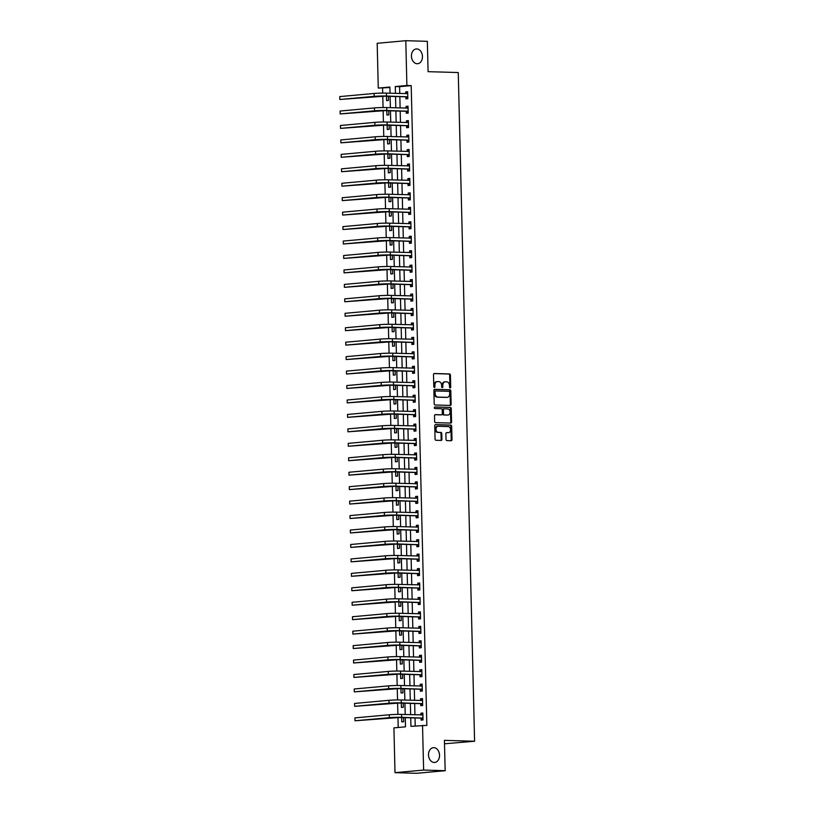 <?xml version="1.0" encoding="UTF-8"?>
<svg xmlns="http://www.w3.org/2000/svg" width="814" height="814" viewBox="0 0 814 814"><rect width="100%" height="100%" fill="white"/><g stroke="black" fill="none" stroke-linecap="round" stroke-linejoin="round"><path stroke-width="1.22" d="M450.132 387.942A0.794 0.59 84.8 0 0 450.712 387.159L450.417 375.112A1.14 0.845 84.8 0 0 449.542 373.952L434.31 373.504A1.14 0.845 84.8 0 0 433.496 374.613L433.791 386.67A0.794 0.59 84.8 0 0 434.971 386.701L434.93 385.144A3.643 2.696 84.8 0 1 437.311 381.603A3.643 2.696 84.8 0 1 437.556 381.593L438.817 381.624A3.643 2.696 84.8 0 1 441.615 385.337L441.656 386.894A0.794 0.59 84.8 0 0 442.836 386.935L442.806 385.368A3.643 2.696 84.8 0 1 445.177 381.827A3.643 2.696 84.8 0 1 445.421 381.817L446.693 381.858A3.643 2.696 84.8 0 1 449.481 385.571L449.521 387.128A0.794 0.59 84.8 0 0 450.132 387.942M449.786 387.779A0.794 0.59 84.8 0 0 449.939 387.23L449.643 375.173A1.14 0.845 84.8 0 0 448.768 374.023L433.984 373.585M434.045 387.322A0.794 0.59 84.8 0 0 434.198 386.772L434.157 385.215L434.93 385.144M441.91 387.545A0.794 0.59 84.8 0 0 442.063 387.006L442.033 385.439L442.806 385.368M433.842 747.669A7.418 5.505 84.8 0 0 433.353 747.69A7.418 5.505 84.8 0 0 428.52 755.239A7.418 5.505 84.8 0 0 434.198 762.474A7.418 5.505 84.8 0 0 434.696 762.453A7.418 5.505 84.8 0 0 439.519 754.904A7.418 5.505 84.8 0 0 433.842 747.669M416.768 48.932A7.418 5.505 84.8 0 0 416.269 48.952A7.418 5.505 84.8 0 0 411.446 56.502A7.418 5.505 84.8 0 0 417.124 63.726A7.418 5.505 84.8 0 0 417.613 63.716A7.418 5.505 84.8 0 0 422.446 56.166A7.418 5.505 84.8 0 0 416.768 48.932M446.021 439.438A1.14 0.845 84.8 0 0 446.896 440.598L451.17 440.72A1.14 0.845 84.8 0 0 451.994 439.611L451.658 426.221A1.14 0.845 84.8 0 0 450.793 425.061L435.561 424.613A1.14 0.845 84.8 0 0 434.747 425.722L435.073 439.112A1.14 0.845 84.8 0 0 435.948 440.272L441.107 440.425A1.14 0.845 84.8 0 0 441.921 439.316L441.778 433.587A1.14 0.845 84.8 0 0 440.913 432.427L438.349 432.356A3.042 2.259 84.8 0 1 436.019 429.385A3.042 2.259 84.8 0 1 438.003 426.292A3.042 2.259 84.8 0 1 438.197 426.282L448.229 426.577A3.042 2.259 84.8 0 1 450.559 429.538A3.042 2.259 84.8 0 1 448.575 432.641A3.042 2.259 84.8 0 1 448.372 432.641L446.703 432.59A1.14 0.845 84.8 0 0 445.889 433.709L446.021 439.438M389.886 87.556L378.276 88.085L377.177 43.295L405.799 40.7L427.34 41.331L428.083 71.673L458.251 72.548L474.593 741.239L444.424 740.364L445.166 770.705L423.626 770.075L395.004 772.669L393.915 727.879L405.514 726.831L405.291 717.653M405.799 40.7L406.888 85.49L395.289 86.549L395.462 93.396M410.714 717.816L410.928 726.332L426.841 725.406L411.202 85.612L406.888 85.49M422.527 725.284L423.626 770.075M450.305 405.433A1.14 0.845 84.8 0 0 451.129 404.324L450.803 390.934A1.14 0.845 84.8 0 0 449.928 389.774L434.696 389.336A1.14 0.845 84.8 0 0 433.882 390.445L434.208 403.825A1.14 0.845 84.8 0 0 435.083 404.985L450.305 405.433M451.231 408.577L451.556 421.967A1.14 0.845 84.8 0 1 450.742 423.077L435.51 422.629A1.14 0.845 84.8 0 1 434.635 421.469L434.503 415.74A1.14 0.845 84.8 0 1 435.317 414.631L441.493 414.814A1.14 0.845 84.8 0 0 442.307 413.705L442.216 409.9A1.14 0.845 84.8 0 0 441.341 408.74L434.91 408.557A0.794 0.59 84.8 0 1 434.88 406.969L450.356 407.417A1.14 0.845 84.8 0 1 451.231 408.577L450.457 408.648L450.783 422.039L451.556 421.967M411.202 85.612L399.603 86.671L399.766 93.518M399.847 96.642L400.122 107.967M400.193 111.091L400.478 122.415M400.549 125.539L400.824 136.864M400.905 139.988L401.18 151.312M401.261 154.436L401.536 165.761M401.607 168.885L401.882 180.209M401.963 183.333L402.238 194.658M402.32 197.782L402.594 209.106M402.665 212.23L402.95 223.555M403.022 226.679L403.296 238.003M403.378 241.127L403.652 252.462M403.724 255.576L404.009 266.911M404.08 270.024L404.355 281.359M404.436 284.473L404.711 295.808M404.792 298.921L405.067 310.256M405.138 313.37L405.413 324.705M405.494 327.818L405.769 339.153M405.85 342.267L406.125 353.602M406.196 356.725L406.481 368.05M406.552 371.174L406.827 382.499M406.908 385.622L407.183 396.947M407.254 400.071L407.539 411.396M407.611 414.519L407.885 425.844M407.967 428.968L408.241 440.293M408.323 443.416L408.597 454.741M408.669 457.865L408.954 469.19M409.025 472.313L409.3 483.638M409.381 486.762L409.656 498.087M409.727 501.21L410.012 512.535M410.083 515.659L410.358 526.984M410.439 530.107L410.714 541.432M410.795 544.556L411.07 555.881M411.141 559.004L411.416 570.329M411.497 573.453L411.772 584.778M411.853 587.901L412.128 599.226M412.199 602.35L412.484 613.675M412.556 616.798L412.83 628.123M412.912 631.247L413.186 642.572M413.258 645.695L413.543 657.02M413.614 660.144L413.888 671.469M413.97 674.592L414.245 685.917M414.326 689.041L414.601 700.366M414.672 703.489L414.947 714.814M415.028 717.938L415.221 725.946M405.86 96.958L405.901 98.84L407.834 98.667L407.672 91.728L405.738 91.901L405.779 93.691M406.217 111.406L406.257 113.288L408.19 113.115L408.018 106.176L406.084 106.359L406.135 108.14M406.562 125.855L406.613 127.737L408.547 127.564L408.374 120.625L406.44 120.808L406.481 122.599M406.919 140.303L406.959 142.185L408.893 142.012L408.73 135.073L406.797 135.256L406.837 137.047M407.275 154.752L407.315 156.634L409.249 156.461L409.086 149.522L407.142 149.705L407.193 151.496M407.621 169.2L407.672 171.082L409.605 170.909L409.432 163.97L407.499 164.153L407.549 165.944M407.977 183.649L408.028 185.531L409.961 185.358L409.788 178.419L407.855 178.602L407.895 180.393M408.333 198.097L408.374 199.979L410.307 199.806L410.144 192.867L408.211 193.05L408.252 194.841M408.679 212.546L408.73 214.428L410.663 214.255L410.49 207.316L408.557 207.499L408.608 209.29M409.035 226.994L409.086 228.876L411.019 228.703L410.846 221.764L408.913 221.947L408.954 223.738M409.391 241.443L409.432 243.325L411.365 243.152L411.202 236.213L409.269 236.396L409.31 238.187M409.747 255.891L409.788 257.773L411.721 257.6L411.548 250.671L409.615 250.844L409.666 252.635M410.093 270.34L410.144 272.222L412.077 272.049L411.904 265.12L409.971 265.293L410.012 267.084M410.449 284.788L410.49 286.67L412.433 286.497L412.26 279.568L410.327 279.741L410.368 281.532M410.805 299.237L410.846 301.119L412.779 300.946L412.617 294.017L410.683 294.19L410.724 295.981M411.151 313.685L411.202 315.567L413.136 315.394L412.963 308.465L411.029 308.638L411.08 310.429M411.508 328.134L411.558 330.016L413.492 329.843L413.319 322.914L411.385 323.087L411.426 324.878M411.864 342.582L411.904 344.475L413.838 344.291L413.675 337.362L411.742 337.535L411.782 339.326M412.21 357.031L412.26 358.923L414.194 358.74L414.021 351.811L412.088 351.984L412.138 353.775M412.566 371.479L412.617 373.372L414.55 373.188L414.377 366.259L412.444 366.432L412.484 368.223M412.922 385.928L412.963 387.82L414.896 387.637L414.733 380.708L412.8 380.881L412.84 382.672M413.278 400.376L413.319 402.269L415.252 402.085L415.079 395.156L413.146 395.329L413.197 397.12M413.624 414.825L413.675 416.717L415.608 416.534L415.435 409.605L413.502 409.778L413.543 411.569M413.98 429.273L414.031 431.166L415.964 430.982L415.791 424.053L413.858 424.226L413.899 426.017M414.336 443.722L414.377 445.614L416.31 445.431L416.147 438.502L414.214 438.675L414.255 440.466M414.682 458.17L414.733 460.063L416.666 459.879L416.493 452.95L414.56 453.123L414.611 454.914M415.038 472.619L415.089 474.511L417.022 474.328L416.849 467.399L414.916 467.572L414.957 469.363M415.394 487.067L415.435 488.96L417.368 488.787L417.206 481.847L415.272 482.02L415.313 483.811M415.751 501.516L415.791 503.408L417.724 503.235L417.551 496.296L415.618 496.469L415.669 498.26M416.096 515.974L416.147 517.857L418.081 517.684L417.908 510.744L415.974 510.917L416.015 512.708M416.453 530.423L416.493 532.305L418.427 532.132L418.264 525.193L416.33 525.366L416.371 527.157M416.809 544.871L416.849 546.754L418.783 546.581L418.62 539.641L416.687 539.814L416.727 541.605M417.155 559.32L417.206 561.202L419.139 561.029L418.966 554.09L417.033 554.263L417.083 556.054M417.511 573.768L417.562 575.651L419.495 575.478L419.322 568.538L417.389 568.711L417.429 570.502M417.867 588.217L417.908 590.099L419.841 589.926L419.678 582.987L417.745 583.16L417.786 584.951M418.213 602.665L418.264 604.548L420.197 604.375L420.024 597.435L418.091 597.608L418.142 599.399M418.569 617.114L418.62 618.996L420.553 618.823L420.38 611.884L418.447 612.057L418.488 613.848M418.925 631.562L418.966 633.445L420.899 633.272L420.736 626.332L418.803 626.505L418.844 628.296M419.281 646.011L419.322 647.893L421.255 647.72L421.082 640.781L419.149 640.954L419.2 642.745M419.627 660.459L419.678 662.342L421.611 662.169L421.438 655.229L419.505 655.402L419.546 657.193M419.983 674.908L420.034 676.79L421.967 676.617L421.794 669.678L419.861 669.851L419.902 671.642M420.339 689.356L420.38 691.239L422.313 691.066L422.151 684.126L420.217 684.309L420.258 686.1M420.685 703.805L420.736 705.687L422.67 705.514L422.497 698.575L420.563 698.758L420.614 700.549M421.042 718.253L421.092 720.136L423.026 719.963L422.853 713.023L420.919 713.206L420.96 714.997M382.59 88.217L382.702 93.101M382.784 96.174L383.058 107.55M383.129 110.623L383.414 121.998M383.486 125.071L383.76 136.447M383.842 139.52L384.116 150.895M384.198 153.968L384.473 165.344M384.544 168.417L384.829 179.792M384.9 182.865L385.175 194.241M385.256 197.314L385.531 208.689M385.602 211.762L385.887 223.138M385.958 226.211L386.233 237.586M386.314 240.659L386.589 252.045M386.66 255.108L386.945 266.493M387.016 269.556L387.291 280.942M387.372 284.005L387.647 295.39M387.729 298.453L388.003 309.839M388.075 312.902L388.359 324.287M388.431 327.35L388.705 338.736M388.787 341.799L389.061 353.184M389.133 356.247L389.418 367.633M389.489 370.706L389.764 382.081M389.845 385.154L390.12 396.53M390.191 399.603L390.476 410.978M390.547 414.051L390.832 425.427M390.903 428.5L391.178 439.875M391.259 442.948L391.534 454.324M391.605 457.397L391.89 468.772M391.961 471.845L392.236 483.221M392.317 486.294L392.592 497.669M392.663 500.742L392.948 512.118M393.02 515.191L393.294 526.566M393.376 529.639L393.65 541.015M393.732 544.088L394.007 555.463M394.078 558.536L394.363 569.912M394.434 572.985L394.709 584.36M394.79 587.433L395.065 598.809M395.136 601.882L395.421 613.257M395.492 616.33L395.767 627.706M395.848 630.779L396.123 642.154M396.194 645.227L396.479 656.603M396.55 659.676L396.835 671.051M396.906 674.124L397.181 685.5M397.263 688.573L397.537 699.948M397.608 703.021L397.893 714.397M397.965 717.47L398.209 727.492M386.467 96.255L386.569 100.6L388.502 100.417L388.4 96.306M386.813 110.704L386.925 115.049L388.858 114.866L388.756 110.755M387.169 125.153L387.281 129.497L389.214 129.314L389.112 125.203M387.525 139.601L387.627 143.946L389.56 143.763L389.458 139.652M387.881 154.05L387.983 158.394L389.916 158.211L389.814 154.1M388.227 168.498L388.339 172.843L390.272 172.67L390.171 168.549M388.583 182.947L388.685 187.291L390.618 187.118L390.527 182.997M388.939 197.395L389.041 201.74L390.974 201.567L390.873 197.446M389.285 211.844L389.397 216.188L391.331 216.015L391.229 211.894M389.641 226.292L389.743 230.637L391.687 230.464L391.585 226.353M389.998 240.74L390.099 245.085L392.033 244.912L391.931 240.802M390.344 255.189L390.455 259.534L392.389 259.361L392.287 255.25M390.7 269.638L390.812 273.982L392.745 273.809L392.643 269.699M391.056 284.086L391.158 288.431L393.091 288.258L392.989 284.147M391.412 298.534L391.514 302.879L393.447 302.706L393.345 298.596M391.758 312.983L391.87 317.328L393.803 317.155L393.701 313.044M392.114 327.432L392.216 331.776L394.149 331.603L394.057 327.493M392.47 341.88L392.572 346.225L394.505 346.052L394.403 341.941M392.816 356.329L392.928 360.673L394.861 360.5L394.759 356.39M393.172 370.777L393.284 375.122L395.217 374.949L395.116 370.838M393.528 385.226L393.63 389.57L395.563 389.397L395.462 385.287M393.884 399.674L393.986 404.019L395.919 403.846L395.818 399.735M394.23 414.123L394.342 418.467L396.276 418.294L396.174 414.184M394.587 428.571L394.688 432.916L396.622 432.743L396.53 428.632M394.943 443.019L395.044 447.364L396.978 447.191L396.876 443.081M395.289 457.468L395.401 461.813L397.334 461.64L397.232 457.529M395.645 471.917L395.746 476.261L397.68 476.088L397.588 471.978M396.001 486.365L396.103 490.71L398.036 490.537L397.934 486.426M396.347 500.814L396.459 505.158L398.392 504.985L398.29 500.875M396.703 515.262L396.815 519.607L398.748 519.434L398.646 515.323M397.059 529.711L397.161 534.055L399.094 533.882L398.992 529.772M397.415 544.169L397.517 548.504L399.45 548.331L399.348 544.22M397.761 558.618L397.873 562.952L399.806 562.779L399.705 558.669M398.117 573.066L398.219 577.401L400.152 577.228L400.061 573.117M398.473 587.515L398.575 591.859L400.508 591.676L400.407 587.566M398.819 601.963L398.931 606.308L400.864 606.125L400.763 602.014M399.175 616.412L399.287 620.756L401.221 620.573L401.119 616.463M399.532 630.86L399.633 635.205L401.567 635.022L401.465 630.911M399.878 645.309L399.989 649.653L401.923 649.47L401.821 645.36M400.234 659.757L400.346 664.102L402.279 663.919L402.177 659.808M400.59 674.206L400.692 678.55L402.625 678.367L402.523 674.257M400.946 688.654L401.048 692.999L402.981 692.816L402.879 688.705M401.292 703.103L401.404 707.447L403.337 707.264L403.235 703.154M401.648 717.551L401.75 721.896L403.683 721.713L403.591 717.602M444.515 743.793L474.593 741.239M445.166 770.705L416.554 773.3L395.004 772.669M390.028 93.234L389.875 87.037L378.276 88.085M405.209 714.529L404.934 703.204M404.863 700.081L404.578 688.756M404.507 685.632L404.232 674.307M404.151 671.184L403.876 659.859M403.805 656.735L403.52 645.41M403.449 642.287L403.174 630.962M403.093 627.838L402.818 616.513M402.737 613.39L402.462 602.065M402.391 598.941L402.116 587.616M402.035 584.493L401.76 573.168M401.678 570.044L401.404 558.719M401.333 555.596L401.048 544.271M400.976 541.147L400.702 529.822M400.62 526.699L400.346 515.374M400.274 512.25L399.989 500.925M399.918 497.802L399.643 486.477M399.562 483.353L399.287 472.028M399.206 468.905L398.931 457.58M398.86 454.456L398.575 443.131M398.504 440.008L398.229 428.683M398.148 425.559L397.873 414.234M397.802 411.111L397.517 399.786M397.446 396.662L397.171 385.337M397.09 382.214L396.815 370.889M396.733 367.765L396.459 356.44M396.387 353.317L396.113 341.992M396.031 338.868L395.757 327.543M395.675 324.42L395.401 313.095M395.329 309.971L395.044 298.646M394.973 295.523L394.698 284.188M394.617 281.074L394.342 269.739M394.271 266.626L393.986 255.291M393.915 252.177L393.64 240.842M393.559 237.729L393.284 226.394M393.203 223.28L392.928 211.945M392.857 208.832L392.582 197.497M392.501 194.383L392.226 183.048M392.144 179.925L391.87 168.6M391.799 165.476L391.514 154.151M391.442 151.028L391.168 139.703M391.086 136.579L390.812 125.254M390.73 122.131L390.455 110.806M390.384 107.682L390.11 96.357M395.533 96.52L395.808 107.845M395.889 110.969L396.164 122.293M396.245 125.417L396.52 136.742M396.591 139.866L396.876 151.19M396.947 154.314L397.222 165.639M397.303 168.763L397.578 180.087M397.649 183.211L397.934 194.536M398.005 197.66L398.28 208.984M398.361 212.108L398.636 223.433M398.718 226.557L398.992 237.881M399.064 241.005L399.338 252.33M399.42 255.454L399.694 266.778M399.776 269.902L400.05 281.227M400.122 284.351L400.407 295.675M400.478 298.799L400.753 310.124M400.834 313.248L401.109 324.572M401.18 327.696L401.465 339.021M401.536 342.145L401.811 353.469M401.892 356.593L402.167 367.918M402.248 371.042L402.523 382.366M402.594 385.49L402.869 396.815M402.95 399.939L403.225 411.263M403.306 414.387L403.581 425.712M403.652 428.836L403.937 440.171M404.009 443.284L404.283 454.619M404.365 457.733L404.639 469.068M404.721 472.181L404.996 483.516M405.067 486.63L405.341 497.964M405.423 501.078L405.698 512.413M405.779 515.527L406.054 526.861M406.125 529.975L406.41 541.31M406.481 544.424L406.756 555.759M406.837 558.882L407.112 570.207M407.183 573.331L407.468 584.656M407.539 587.779L407.814 599.104M407.895 602.228L408.17 613.553M408.252 616.676L408.526 628.001M408.597 631.125L408.872 642.45M408.954 645.573L409.228 656.898M409.31 660.022L409.584 671.346M409.656 674.47L409.941 685.795M410.012 688.919L410.287 700.244M410.368 703.367L410.643 714.692M399.603 86.671L395.289 86.549M405.738 91.901L407.672 91.962M406.084 106.359L408.028 106.41M406.44 120.808L408.384 120.859M406.797 135.256L408.73 135.307M407.142 149.705L409.086 149.756M407.499 164.153L409.442 164.204M407.855 178.602L409.788 178.653M408.211 193.05L410.144 193.101M408.557 207.499L410.5 207.55M408.913 221.947L410.856 221.998M409.269 236.396L411.202 236.447M409.615 250.844L411.558 250.895M409.971 265.293L411.915 265.344M410.327 279.741L412.26 279.792M410.683 294.19L412.617 294.241M411.029 308.638L412.973 308.689M411.385 323.087L413.329 323.138M411.742 337.535L413.675 337.586M412.088 351.984L414.031 352.035M412.444 366.432L414.387 366.493M412.8 380.881L414.733 380.942M413.146 395.329L415.089 395.39M413.502 409.778L415.445 409.839M413.858 424.226L415.791 424.287M414.214 438.675L416.147 438.736M414.56 453.123L416.503 453.184M414.916 467.572L416.86 467.633M415.272 482.02L417.206 482.081M415.618 496.469L417.562 496.53M415.974 510.917L417.918 510.978M416.33 525.366L418.264 525.427M416.687 539.814L418.62 539.875M417.033 554.263L418.976 554.324M417.389 568.711L419.332 568.772M417.745 583.16L419.678 583.221M418.091 597.608L420.034 597.669M418.447 612.057L420.39 612.118M418.803 626.505L420.736 626.566M419.149 640.954L421.092 641.015M419.505 655.402L421.449 655.463M419.861 669.851L421.794 669.912M420.217 684.309L422.151 684.36M420.563 698.758L422.507 698.809M420.919 713.206L422.863 713.257M444.648 381.888A3.643 2.696 84.8 0 0 444.403 381.898A3.643 2.696 84.8 0 0 442.033 385.439M436.782 381.664A3.643 2.696 84.8 0 0 436.538 381.664A3.643 2.696 84.8 0 0 434.157 385.215M449.867 405.423A1.14 0.845 84.8 0 0 450.356 404.395L450.03 391.005A1.14 0.845 84.8 0 0 449.155 389.845L434.371 389.418M449.643 392.144A0.794 0.59 84.8 0 0 449.033 391.341L435.673 390.944A0.794 0.59 84.8 0 0 435.093 391.727L435.134 393.366A3.643 2.696 84.8 0 0 437.932 397.079L447.069 397.344A3.643 2.696 84.8 0 0 447.303 397.334A3.643 2.696 84.8 0 0 449.684 393.793L449.643 392.144M435.561 390.954L434.9 391.015A0.794 0.59 84.8 0 0 434.32 391.799L435.093 391.727M446.774 397.374A3.643 2.696 84.8 0 1 446.53 397.405A3.643 2.696 84.8 0 1 446.296 397.415L437.159 397.151A3.643 2.696 84.8 0 1 434.361 393.437L434.32 391.799M450.295 423.066A1.14 0.845 84.8 0 0 450.783 422.039M434.981 414.713L440.72 414.886A1.14 0.845 84.8 0 0 440.873 414.865M434.605 407.051L450.356 407.417M447.904 414.998A3.042 2.259 84.8 0 0 448.097 414.998A3.042 2.259 84.8 0 0 450.081 411.894A3.042 2.259 84.8 0 0 447.751 408.933L444.22 408.832A1.14 0.845 84.8 0 0 443.406 409.941L443.498 413.736A1.14 0.845 84.8 0 0 444.373 414.896L447.13 415.069A3.042 2.259 84.8 0 0 447.324 415.059A3.042 2.259 84.8 0 0 447.527 415.038M444.068 408.842L443.447 408.893A1.14 0.845 84.8 0 0 442.633 410.002L443.406 409.941M447.13 415.069L443.599 414.967A1.14 0.845 84.8 0 1 442.724 413.807L442.633 410.002M450.457 408.648A1.14 0.845 84.8 0 0 449.582 407.488M448.005 432.682A3.042 2.259 84.8 0 1 447.802 432.712A3.042 2.259 84.8 0 1 447.598 432.712L446.367 432.682M437.423 426.353A3.042 2.259 84.8 0 0 437.23 426.353A3.042 2.259 84.8 0 0 435.246 429.456A3.042 2.259 84.8 0 0 437.576 432.417L438.349 432.356M440.659 440.415A1.14 0.845 84.8 0 0 441.147 439.387L441.005 433.659A1.14 0.845 84.8 0 0 440.14 432.499L437.576 432.417M450.732 440.71A1.14 0.845 84.8 0 0 451.221 439.682L450.885 426.292A1.14 0.845 84.8 0 0 450.02 425.132L435.225 424.704M407.712 93.62L386.385 93.132L386.457 96.021L407.794 96.785M405.952 93.702L407.692 92.796M407.824 98.067L405.606 96.815L384.523 96.194L339.814 99.481L374.196 96.357A8.689 0.519 -1.4 0 1 386.457 96.021M339.743 96.591L339.814 99.481L339.743 96.591L374.125 93.468A8.689 0.519 -1.4 0 1 386.385 93.132M405.606 96.815L407.539 96.632M408.068 108.069L386.742 107.58L386.813 110.47L408.15 111.233M406.308 108.15L408.048 107.245M408.18 112.515L405.952 111.264L384.88 110.643L340.171 113.929L374.552 110.806A8.689 0.519 -1.4 0 1 386.813 110.47M340.099 111.04L340.171 113.929L340.099 111.04L374.481 107.916A8.689 0.519 -1.4 0 1 386.742 107.58M405.952 111.264L407.885 111.08M408.425 122.517L387.098 122.029L387.169 124.918L408.496 125.682M406.664 122.599L408.404 121.693M408.526 126.964L406.308 125.712L385.236 125.091L340.527 128.378L374.898 125.254A8.689 0.519 -1.4 0 1 387.169 124.918M340.456 125.488L340.527 128.378L340.456 125.488L374.827 122.365A8.689 0.519 -1.4 0 1 387.098 122.029M406.308 125.712L408.241 125.529M408.77 136.966L387.444 136.477L387.515 139.367L408.852 140.13M407.01 137.047L408.75 136.142M408.882 141.412L406.664 140.161L385.582 139.54L340.873 142.826L375.254 139.703A8.689 0.519 -1.4 0 1 387.515 139.367M340.801 139.937L340.873 142.826L340.801 139.937L375.183 136.813A8.689 0.519 -1.4 0 1 387.444 136.477M406.664 140.161L408.597 139.977M409.127 151.414L387.8 150.926L387.871 153.815L409.208 154.579M407.366 151.496L409.106 150.59M409.239 155.861L407.01 154.609L385.938 153.988L341.229 157.275L375.61 154.151A8.689 0.519 -1.4 0 1 387.871 153.815M341.158 154.385L341.229 157.275L341.158 154.385L375.539 151.262A8.689 0.519 -1.4 0 1 387.8 150.926M407.01 154.609L408.943 154.426M409.483 165.863L388.156 165.374L388.227 168.264L409.554 169.027M407.722 165.944L409.462 165.038M409.584 170.309L407.366 169.058L386.294 168.437L341.585 171.723L375.956 168.6A8.689 0.519 -1.4 0 1 388.227 168.264M341.514 168.834L341.585 171.723L341.514 168.834L375.885 165.71A8.689 0.519 -1.4 0 1 388.156 165.374M407.366 169.058L409.3 168.874M409.829 180.311L388.502 179.823L388.573 182.712L409.91 183.476M408.068 180.393L409.808 179.487M409.941 184.758L407.722 183.506L386.64 182.885L341.941 186.172L376.312 183.048A8.689 0.519 -1.4 0 1 388.573 182.712M341.87 183.282L341.941 186.172L341.87 183.282L376.241 180.159A8.689 0.519 -1.4 0 1 388.502 179.823M407.722 183.506L409.656 183.323M410.185 194.76L388.858 194.271L388.929 197.161L410.266 197.924M408.425 194.841L410.164 193.936M410.297 199.206L408.079 197.955L386.996 197.334L342.287 200.62L376.668 197.497A8.689 0.519 -1.4 0 1 388.929 197.161M342.216 197.731L342.287 200.62L342.216 197.731L376.597 194.607A8.689 0.519 -1.4 0 1 388.858 194.271M408.079 197.955L410.012 197.771M410.541 209.208L389.214 208.72L389.285 211.609L410.612 212.373M408.781 209.29L410.521 208.384M410.653 213.655L408.425 212.403L387.352 211.782L342.643 215.069L377.014 211.945A8.689 0.519 -1.4 0 1 389.285 211.609M342.572 212.179L342.643 215.069L342.572 212.179L376.953 209.056A8.689 0.519 -1.4 0 1 389.214 208.72M408.425 212.403L410.358 212.23M410.897 223.657L389.57 223.168L389.631 226.058L410.968 226.821M409.137 223.738L410.877 222.833M410.999 228.103L408.781 226.852L387.698 226.231L342.999 229.517L377.37 226.394A8.689 0.519 -1.4 0 1 389.631 226.058M342.928 226.628L342.999 229.517L342.928 226.628L377.299 223.504A8.689 0.519 -1.4 0 1 389.57 223.168M408.781 226.852L410.714 226.679M411.243 238.105L389.916 237.617L389.987 240.506L411.324 241.27M409.483 238.187L411.223 237.281M411.355 242.552L409.137 241.3L388.054 240.679L343.345 243.966L377.727 240.842A8.689 0.519 -1.4 0 1 389.987 240.506M343.274 241.076L343.345 243.966L343.274 241.076L377.655 237.953A8.689 0.519 -1.4 0 1 389.916 237.617M409.137 241.3L411.07 241.127M411.599 252.554L390.272 252.065L390.344 254.955L411.681 255.718M409.839 252.635L411.579 251.73M411.711 257L409.483 255.749L388.41 255.128L343.701 258.414L378.083 255.291A8.689 0.519 -1.4 0 1 390.344 254.955M343.63 255.525L343.701 258.414L343.63 255.525L378.011 252.401A8.689 0.519 -1.4 0 1 390.272 252.065M409.483 255.749L411.416 255.576M411.955 267.002L390.628 266.514L390.7 269.403L412.026 270.167M410.195 267.084L411.935 266.178M412.057 271.449L409.839 270.197L388.766 269.576L344.057 272.863L378.429 269.739A8.689 0.519 -1.4 0 1 390.7 269.403M343.986 269.973L344.057 272.863L343.986 269.973L378.357 266.85A8.689 0.519 -1.4 0 1 390.628 266.514M409.839 270.197L411.772 270.024M412.301 281.451L390.974 280.962L391.046 283.852L412.383 284.615M410.541 281.532L412.281 280.627M412.413 285.897L410.195 284.646L389.112 284.025L344.403 287.311L378.785 284.188A8.689 0.519 -1.4 0 1 391.046 283.852M344.342 284.422L344.403 287.311L344.342 284.422L378.714 281.298A8.689 0.519 -1.4 0 1 390.974 280.962M410.195 284.646L412.128 284.473M412.657 295.899L391.331 295.411L391.402 298.3L412.739 299.064M410.897 295.981L412.637 295.075M412.769 300.346L410.541 299.094L389.468 298.484L344.76 301.76L379.141 298.636A8.689 0.519 -1.4 0 1 391.402 298.3M344.688 298.87L344.76 301.76L344.688 298.87L379.07 295.747A8.689 0.519 -1.4 0 1 391.331 295.411M410.541 299.094L412.474 298.921M413.013 310.348L391.687 309.859L391.758 312.749L413.085 313.512M411.253 310.429L412.993 309.524M413.115 314.794L410.897 313.543L389.825 312.932L345.116 316.208L379.487 313.095A8.689 0.519 -1.4 0 1 391.758 312.749M345.044 313.319L345.116 316.208L345.044 313.319L379.416 310.205A8.689 0.519 -1.4 0 1 391.687 309.859M410.897 313.543L412.83 313.37M413.37 324.796L392.033 324.308L392.104 327.197L413.441 327.961M411.599 324.878L413.349 323.972M413.471 329.243L411.253 327.991L390.171 327.381L345.472 330.657L379.843 327.543A8.689 0.519 -1.4 0 1 392.104 327.197M345.401 327.767L345.472 330.657L345.401 327.767L379.772 324.654A8.689 0.519 -1.4 0 1 392.033 324.308M411.253 327.991L413.186 327.818M413.716 339.245L392.389 338.756L392.46 341.646L413.797 342.409M411.955 339.326L413.695 338.431M413.827 343.691L411.609 342.44L390.527 341.829L345.818 345.105L380.199 341.992A8.689 0.519 -1.4 0 1 392.46 341.646M345.747 342.216L345.818 345.105L345.747 342.216L380.128 339.102A8.689 0.519 -1.4 0 1 392.389 338.756M411.609 342.44L413.543 342.267M414.072 353.693L392.745 353.205L392.816 356.094L414.153 356.858M412.311 353.775L414.051 352.879M414.184 358.14L411.955 356.888L390.883 356.278L346.174 359.554L380.555 356.44A8.689 0.519 -1.4 0 1 392.816 356.094M346.103 356.664L346.174 359.554L346.103 356.664L380.484 353.551A8.689 0.519 -1.4 0 1 392.745 353.205M411.955 356.888L413.888 356.715M414.428 368.142L393.101 367.653L393.172 370.543L414.499 371.306M412.667 368.223L414.407 367.328M414.529 372.588L412.311 371.337L391.239 370.726L346.53 374.002L380.901 370.889A8.689 0.519 -1.4 0 1 393.172 370.543M346.459 371.113L346.53 374.002L346.459 371.113L380.83 367.999A8.689 0.519 -1.4 0 1 393.101 367.653M412.311 371.337L414.245 371.164M414.774 382.59L393.447 382.102L393.518 384.991L414.855 385.755M413.013 382.672L414.753 381.776M414.886 387.037L412.667 385.785L391.585 385.175L346.876 388.451L381.257 385.337A8.689 0.519 -1.4 0 1 393.518 384.991M346.805 385.561L346.876 388.451L346.805 385.561L381.186 382.448A8.689 0.519 -1.4 0 1 393.447 382.102M412.667 385.785L414.601 385.612M415.13 397.039L393.803 396.55L393.874 399.44L415.211 400.203M413.37 397.13L415.109 396.225M415.242 401.485L413.013 400.234L391.941 399.623L347.232 402.899L381.613 399.786A8.689 0.519 -1.4 0 1 393.874 399.44M347.161 400.01L347.232 402.899L347.161 400.01L381.542 396.896A8.689 0.519 -1.4 0 1 393.803 396.55M413.013 400.234L414.947 400.061M415.486 411.487L394.159 410.999L394.23 413.888L415.557 414.652M413.726 411.579L415.466 410.673M415.588 415.934L413.37 414.682L392.297 414.072L347.588 417.348L381.959 414.234A8.689 0.519 -1.4 0 1 394.23 413.888M347.517 414.458L347.588 417.348L347.517 414.458L381.888 411.345A8.689 0.519 -1.4 0 1 394.159 410.999M413.37 414.682L415.303 414.509M415.832 425.936L394.505 425.447L394.576 428.337L415.913 429.1M414.072 426.027L415.812 425.122M415.944 430.382L413.726 429.131L392.643 428.52L347.934 431.807L382.315 428.683A8.689 0.519 -1.4 0 1 394.576 428.337M347.873 428.917L347.934 431.807L347.873 428.917L382.244 425.793A8.689 0.519 -1.4 0 1 394.505 425.447M413.726 429.131L415.659 428.958M416.188 440.384L394.861 439.906L394.932 442.796L416.269 443.549M414.428 440.476L416.168 439.57M416.3 444.831L414.082 443.579L392.999 442.969L348.29 446.255L382.672 443.131A8.689 0.519 -1.4 0 1 394.932 442.796M348.219 443.365L348.29 446.255L348.219 443.365L382.6 440.242A8.689 0.519 -1.4 0 1 394.861 439.906M414.082 443.579L416.015 443.406M416.544 454.833L395.217 454.354L395.289 457.244L416.615 457.997M414.784 454.924L416.524 454.019M416.656 459.279L414.428 458.028L393.355 457.417L348.646 460.704L383.018 457.58A8.689 0.519 -1.4 0 1 395.289 457.244M348.575 457.814L348.646 460.704L348.575 457.814L382.956 454.69A8.689 0.519 -1.4 0 1 395.217 454.354M414.428 458.028L416.361 457.855M416.9 469.281L395.573 468.803L395.635 471.693L416.972 472.446M415.14 469.373L416.88 468.467M417.002 473.728L414.784 472.476L393.701 471.866L349.002 475.152L383.374 472.028A8.689 0.519 -1.4 0 1 395.635 471.693M348.931 472.262L349.002 475.152L348.931 472.262L383.302 469.139A8.689 0.519 -1.4 0 1 395.573 468.803M414.784 472.476L416.717 472.303M417.246 483.73L395.919 483.251L395.991 486.141L417.328 486.894M415.486 483.821L417.226 482.916M417.358 488.176L415.14 486.925L394.057 486.314L349.348 489.601L383.73 486.477A8.689 0.519 -1.4 0 1 395.991 486.141M349.277 486.711L349.348 489.601L349.277 486.711L383.659 483.587A8.689 0.519 -1.4 0 1 395.919 483.251M415.14 486.925L417.073 486.752M417.602 498.178L396.276 497.7L396.347 500.59L417.684 501.343M415.842 498.27L417.582 497.364M417.714 502.625L415.486 501.373L394.414 500.763L349.705 504.049L384.086 500.925A8.689 0.519 -1.4 0 1 396.347 500.59M349.633 501.159L349.705 504.049L349.633 501.159L384.015 498.036A8.689 0.519 -1.4 0 1 396.276 497.7M415.486 501.373L417.419 501.2M417.958 512.627L396.632 512.148L396.703 515.038L418.03 515.791M416.198 512.718L417.938 511.813M418.06 517.073L415.842 515.822L394.77 515.211L350.061 518.498L384.432 515.374A8.689 0.519 -1.4 0 1 396.703 515.038M349.989 515.608L350.061 518.498L349.989 515.608L384.361 512.484A8.689 0.519 -1.4 0 1 396.632 512.148M415.842 515.822L417.775 515.649M418.304 527.075L396.978 526.597L397.049 529.487L418.386 530.24M416.544 527.167L418.284 526.261M418.416 531.522L416.198 530.27L395.116 529.66L350.407 532.946L384.788 529.822A8.689 0.519 -1.4 0 1 397.049 529.487M350.335 530.056L350.407 532.946L350.335 530.056L384.717 526.933A8.689 0.519 -1.4 0 1 396.978 526.597M416.198 530.27L418.131 530.097M418.661 541.524L397.334 541.045L397.405 543.935L418.742 544.688M416.9 541.615L418.64 540.71M418.772 545.97L416.544 544.719L395.472 544.108L350.763 547.395L385.144 544.271A8.689 0.519 -1.4 0 1 397.405 543.935M350.692 544.505L350.763 547.395L350.692 544.505L385.073 541.381A8.689 0.519 -1.4 0 1 397.334 541.045M416.544 544.719L418.477 544.546M419.017 555.972L397.69 555.494L397.761 558.384L419.088 559.137M417.256 556.064L418.996 555.158M419.118 560.419L416.9 559.167L395.828 558.557L351.119 561.843L385.49 558.719A8.689 0.519 -1.4 0 1 397.761 558.384M351.048 558.953L351.119 561.843L351.048 558.953L385.419 555.83A8.689 0.519 -1.4 0 1 397.69 555.494M416.9 559.167L418.834 558.994M419.363 570.421L398.036 569.942L398.107 572.832L419.444 573.585M417.602 570.512L419.352 569.607M419.475 574.867L417.256 573.616L396.174 573.005L351.475 576.292L385.846 573.168A8.689 0.519 -1.4 0 1 398.107 572.832M351.404 573.402L351.475 576.292L351.404 573.402L385.775 570.278A8.689 0.519 -1.4 0 1 398.036 569.942M417.256 573.616L419.19 573.443M419.719 584.869L398.392 584.391L398.463 587.281L419.8 588.034M417.958 584.961L419.698 584.055M419.831 589.316L417.613 588.064L396.53 587.454L351.821 590.74L386.202 587.616A8.689 0.519 -1.4 0 1 398.463 587.281M351.75 587.85L351.821 590.74L351.75 587.85L386.131 584.727A8.689 0.519 -1.4 0 1 398.392 584.391M417.613 588.064L419.546 587.891M420.075 599.318L398.748 598.839L398.819 601.729L420.146 602.482M418.315 599.409L420.055 598.504M420.187 603.764L417.958 602.513L396.886 601.902L352.177 605.189L386.548 602.065A8.689 0.519 -1.4 0 1 398.819 601.729M352.106 602.299L352.177 605.189L352.106 602.299L386.487 599.175A8.689 0.519 -1.4 0 1 398.748 598.839M417.958 602.513L419.892 602.34M420.431 613.766L399.104 613.288L399.175 616.178L420.502 616.931M418.671 613.858L420.411 612.952M420.533 618.223L418.315 616.961L397.232 616.351L352.533 619.637L386.904 616.513A8.689 0.519 -1.4 0 1 399.175 616.178M352.462 616.747L352.533 619.637L352.462 616.747L386.833 613.624A8.689 0.519 -1.4 0 1 399.104 613.288M418.315 616.961L420.248 616.788M420.777 628.215L399.45 627.736L399.521 630.626L420.858 631.379M419.017 628.306L420.757 627.401M420.889 632.671L418.671 631.42L397.588 630.799L352.879 634.086L387.261 630.962A8.689 0.519 -1.4 0 1 399.521 630.626M352.808 631.196L352.879 634.086L352.808 631.196L387.189 628.072A8.689 0.519 -1.4 0 1 399.45 627.736M418.671 631.42L420.604 631.237M421.133 642.673L399.806 642.185L399.878 645.075L421.214 645.828M419.373 642.755L421.113 641.849M421.245 647.12L419.017 645.868L397.944 645.248L353.235 648.534L387.617 645.41A8.689 0.519 -1.4 0 1 399.878 645.075M353.164 645.644L353.235 648.534L353.164 645.644L387.545 642.521A8.689 0.519 -1.4 0 1 399.806 642.185M419.017 645.868L420.95 645.685M421.489 657.122L400.162 656.633L400.234 659.523L421.56 660.286M419.729 657.203L421.469 656.298M421.591 661.568L419.373 660.317L398.3 659.696L353.591 662.983L387.963 659.859A8.689 0.519 -1.4 0 1 400.234 659.523M353.52 660.093L353.591 662.983L353.52 660.093L387.891 656.969A8.689 0.519 -1.4 0 1 400.162 656.633M419.373 660.317L421.306 660.134M421.835 671.57L400.508 671.082L400.58 673.972L421.917 674.735M420.075 671.652L421.815 670.746M421.947 676.017L419.729 674.765L398.646 674.145L353.937 677.431L388.319 674.307A8.689 0.519 -1.4 0 1 400.58 673.972M353.876 674.541L353.937 677.431L353.876 674.541L388.247 671.418A8.689 0.519 -1.4 0 1 400.508 671.082M419.729 674.765L421.662 674.582M422.191 686.019L400.864 685.53L400.936 688.42L422.273 689.183M420.431 686.1L422.171 685.195M422.303 690.465L420.075 689.214L399.002 688.593L354.293 691.88L388.675 688.756A8.689 0.519 -1.4 0 1 400.936 688.42M354.222 688.99L354.293 691.88L354.222 688.99L388.604 685.866A8.689 0.519 -1.4 0 1 400.864 685.53M420.075 689.214L422.008 689.031M422.547 700.467L401.221 699.979L401.292 702.869L422.619 703.632M420.787 700.549L422.527 699.643M422.659 704.914L420.431 703.662L399.359 703.042L354.65 706.328L389.021 703.204A8.689 0.519 -1.4 0 1 401.292 702.869M354.578 703.438L354.65 706.328L354.578 703.438L388.95 700.315A8.689 0.519 -1.4 0 1 401.221 699.979M420.431 703.662L422.364 703.479M422.904 714.916L401.577 714.427L401.638 717.317L422.975 718.08M421.133 714.997L422.883 714.092M423.005 719.362L420.787 718.111L399.705 717.49L355.006 720.777L389.377 717.653A8.689 0.519 -1.4 0 1 401.638 717.317M354.935 717.887L355.006 720.777L354.935 717.887L389.306 714.763A8.689 0.519 -1.4 0 1 401.577 714.427M420.787 718.111L422.72 717.928M449.939 387.23L450.712 387.159M434.198 386.772L434.971 386.701M442.063 387.006L442.836 386.935M448.768 374.023L449.542 373.952M449.643 375.173L450.417 375.112M449.155 389.845L449.928 389.774M450.03 391.005L450.803 390.934M450.356 404.395L451.129 404.324M434.361 393.437L435.134 393.366M437.159 397.151L437.932 397.079M446.296 397.415L447.069 397.344M440.72 414.886L441.493 414.814M442.724 413.807L443.498 413.736M443.599 414.967L444.373 414.896M447.598 432.712L448.372 432.641M440.14 432.499L440.913 432.427M441.005 433.659L441.778 433.587M441.147 439.387L441.921 439.316M450.02 425.132L450.793 425.061M450.885 426.292L451.658 426.221M451.221 439.682L451.994 439.611M374.125 93.468L374.196 96.357M374.481 107.916L374.552 110.806M374.827 122.365L374.898 125.254M375.183 136.813L375.254 139.703M375.539 151.262L375.61 154.151M375.885 165.71L375.956 168.6M376.241 180.159L376.312 183.048M376.597 194.607L376.668 197.497M376.953 209.056L377.014 211.945M377.299 223.504L377.37 226.394M377.655 237.953L377.727 240.842M378.011 252.401L378.083 255.291M378.357 266.85L378.429 269.739M378.714 281.298L378.785 284.188M379.07 295.747L379.141 298.636M379.416 310.205L379.487 313.095M379.772 324.654L379.843 327.543M380.128 339.102L380.199 341.992M380.484 353.551L380.555 356.44M380.83 367.999L380.901 370.889M381.186 382.448L381.257 385.337M381.542 396.896L381.613 399.786M381.888 411.345L381.959 414.234M382.244 425.793L382.315 428.683M382.6 440.242L382.672 443.131M382.956 454.69L383.018 457.58M383.302 469.139L383.374 472.028M383.659 483.587L383.73 486.477M384.015 498.036L384.086 500.925M384.361 512.484L384.432 515.374M384.717 526.933L384.788 529.822M385.073 541.381L385.144 544.271M385.419 555.83L385.49 558.719M385.775 570.278L385.846 573.168M386.131 584.727L386.202 587.616M386.487 599.175L386.548 602.065M386.833 613.624L386.904 616.513M387.189 628.072L387.261 630.962M387.545 642.521L387.617 645.41M387.891 656.969L387.963 659.859M388.247 671.418L388.319 674.307M388.604 685.866L388.675 688.756M388.95 700.315L389.021 703.204M389.306 714.763L389.377 717.653M444.403 381.898L445.177 381.827M436.538 381.664L437.311 381.603M434.839 391.015L435.612 390.944M446.53 397.405L447.303 397.334M440.791 414.886L441.564 414.814M447.324 415.059L448.097 414.998M443.376 408.903L444.149 408.832M447.802 432.712L448.575 432.641M437.23 426.353L438.003 426.292"/></g></svg>
